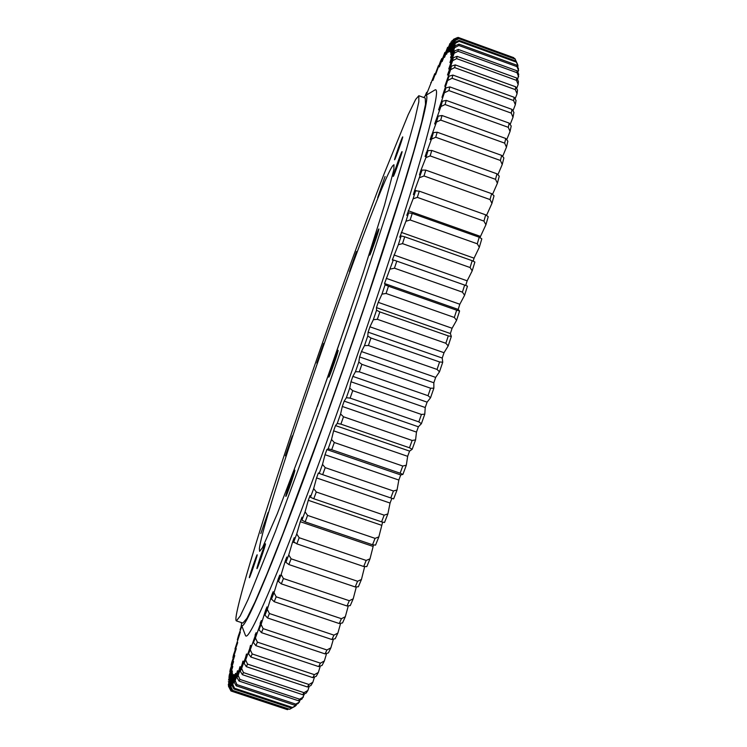 <?xml version="1.0" encoding="UTF-8"?>
<svg xmlns="http://www.w3.org/2000/svg" width="747" height="747" viewBox="0 0 747 747"><rect width="100%" height="100%" fill="white"/><g stroke="black" fill="none" stroke-linecap="round" stroke-linejoin="round"><path stroke-width="1.12" d="M464.653 285.074L396.788 261.123L394.453 268.182L462.421 292.142L464.653 285.074L467.463 286.148L464.606 295.242L459.825 304.244L458.172 309.407L384.528 283.505L393.324 259.975L392.315 259.984L398.328 244.717L401.186 235.94L399.748 237.21L405.929 221.261L408.628 212.848L406.779 215.351L413.091 198.833L415.612 190.84L413.371 194.547L414.734 190.177L422.092 170.064L419.478 174.901L420.729 170.802L425.902 157.645L428.031 150.623L425.071 156.534L431.486 139.101L433.4 132.621L430.132 139.53L436.5 122.041L438.2 116.13L434.651 123.965L440.917 106.532L442.401 101.209L438.601 109.884L446.006 87.894L441.991 97.334L449.012 76.213L444.801 86.325L450.6 69.695L451.421 66.175L447.481 75.017L452.645 60.684L453.252 57.762L448.76 68.957L454.111 53.289L454.512 50.964L449.927 62.571L455.212 45.744L450.562 57.696L455.381 43.242L450.693 54.27L455.231 40.506L450.338 52.271L454.587 39.227L449.526 51.627L453.476 39.339L448.265 52.309L451.235 41.636L446.603 54.232L449.946 43.494L444.54 57.342L447.584 47.406L442.112 61.581L444.848 52.458L439.348 66.894L441.785 58.565L440.571 61.077L435.557 74.691L438.405 65.671L432.896 80.443L434.745 73.71L426.154 95.196M241.851 625.986L238.33 636.089L237.359 639.74L240.357 632.065L234.96 649.068L237.705 642.56L233.615 654.521L232.887 657.556L236.267 648.639L231.766 662.43L231.178 665.11L234.735 655.595L230.291 669.377L229.833 671.693L233.578 661.571L229.198 675.307L229.254 677.893M516.961 63.028L514.879 58.583L458.91 38.639L515.281 59.162M516.121 61.142L459.125 40.403L459.144 41.309L516.373 62.141L516.121 61.142L517.727 64.737L517.708 67.062M516.84 65.194L458.985 44.148L458.854 45.502L516.952 66.632L516.84 65.194L518.493 68.752L517.923 72.627M517.036 70.806L458.313 49.461L458.014 51.254L516.989 72.692L517.036 70.806L518.726 74.298L517.568 79.77M516.672 78.005L457.071 56.361L456.613 58.621L516.457 80.349L516.672 78.005L518.418 81.423L518.157 84.458L516.644 88.519M515.719 86.82L455.259 64.896L454.634 67.613L515.337 89.631L515.719 86.82L517.522 90.144L517.045 93.777L515.103 98.884M514.169 97.278L452.859 75.074L452.066 78.267L513.619 100.556L514.169 97.278L516.037 100.49L515.337 104.72L512.946 110.883M511.994 109.389L449.853 86.913L448.891 90.574L511.265 113.124L511.994 109.389L513.936 112.452L513.002 117.288L510.145 124.497M509.193 123.124L446.239 100.397L445.1 104.533L508.287 127.326L509.193 123.124L511.209 126.038L510.042 131.463L506.709 139.708M505.756 138.475L442.019 115.514L440.711 120.099L504.664 143.125L505.756 138.475L507.857 141.211L506.457 147.215L502.619 156.478M501.685 155.395L437.2 132.219L435.716 137.243L500.406 160.474L501.685 155.395L503.87 157.934L502.236 164.499L497.885 174.742M496.97 173.818L431.785 150.446L430.141 155.899L495.522 179.317L496.97 173.818L499.257 176.152L497.399 183.239L492.506 194.435M491.647 193.669L425.809 170.129L424.007 175.975L490.023 199.561L491.647 193.669L494.028 195.779L491.946 203.361L486.512 215.435M485.718 214.847L419.272 191.167L417.33 197.376L483.935 221.093L485.718 214.847L488.211 216.714L485.914 224.754L480.489 236.416L408.245 210.747M480.088 237.77L480.489 236.416M479.219 237.229L412.241 213.437L410.15 219.973L477.277 243.802L479.219 237.229L481.815 238.844L479.313 247.294L474.065 258.163L401.307 232.382M473.159 261.179L474.065 258.163M472.188 260.694L404.725 236.799L402.512 243.625L470.087 267.538L472.188 260.694L474.887 262.038L472.197 270.844L467.164 280.816L393.958 254.97M465.717 285.475L467.164 280.816M458.172 309.407L459.592 310.995L456.585 320.323L452.094 328.26L378.225 302.348L381.969 294.122L385.097 284.794L388.477 286.222L386.05 293.478L454.325 317.456L456.669 310.201L388.477 286.222M448.293 335.898L379.849 311.919L377.347 319.305L445.847 343.284L448.293 335.898L451.328 336.411L450.366 333.535L452.094 328.26M451.328 336.411L448.191 345.908L444.026 352.705L369.942 326.812L373.332 319.716L376.553 310.21L379.849 311.919M439.591 361.968L370.97 338.027L368.411 345.497L437.06 369.429L439.591 361.968L442.738 362.202L442.233 358.046L444.026 352.705M442.738 362.202L439.488 371.791L435.678 377.394L361.464 351.548L364.471 345.637L367.767 336.038L370.97 338.027M430.608 388.225L361.903 364.34L359.307 371.829L428.022 395.695L430.608 388.225L433.867 388.179L433.83 382.763L435.678 377.394M433.867 388.179L430.533 397.777L427.107 402.147L352.855 376.385L355.451 371.707L358.803 362.071L361.903 364.34M421.439 414.454L352.733 390.653L350.11 398.114L418.806 421.878L421.439 414.454L424.791 414.137L425.23 407.507L427.107 402.147M424.791 414.137L421.401 423.68L418.385 426.78L344.18 401.12L346.356 397.721L349.717 388.132L352.733 390.653M412.139 440.459L343.508 416.779L340.884 424.137L409.477 447.78L412.139 440.459L415.584 439.88L416.481 432.093L418.385 426.78M415.584 439.88L412.167 449.292L409.58 451.104L335.496 425.585L337.233 423.474L340.595 413.997L343.508 416.779M402.773 466.035L334.311 442.504L331.715 449.713L400.112 473.196L402.773 466.035L406.321 465.213L407.657 456.324L409.58 451.104M406.321 465.213L402.894 474.429L400.747 474.943L326.878 449.582L328.166 448.77L331.5 439.488L334.311 442.504M393.436 490.994L325.216 467.641L322.657 474.653L390.793 497.95L393.436 490.994L397.059 489.939L398.833 480.032L400.747 474.943M397.059 489.939L393.65 498.893L390.793 497.95M384.173 515.159L316.289 492.002L313.787 498.753L381.568 521.864L384.173 515.159L387.88 513.899L390.065 503.048L391.886 498.314M387.88 513.899L384.518 522.517L381.568 521.864M375.078 538.363L307.577 515.411L305.159 521.873L372.52 544.759L375.078 538.363L378.841 536.906L382.641 522.097M378.841 536.906L375.545 545.133L372.52 544.759M366.189 560.437L299.164 537.728L296.839 543.853L363.714 566.497L366.189 560.437L370.008 558.812L373.547 544.88M370.008 558.812L366.814 566.599L363.714 566.497M364.685 566.525L361.445 579.485L358.364 586.787L355.198 586.946L357.58 581.269L291.097 558.812L288.874 564.555L355.198 586.946M356.328 586.89L353.21 598.814L350.259 605.593L347.028 605.985L349.307 600.719L283.421 578.533L281.311 583.874L347.028 605.985M348.298 605.836L345.338 616.695L342.537 622.923L339.25 623.54L341.416 618.703L276.175 596.797L274.205 601.708L339.25 623.54M340.641 623.278L337.887 633.054L335.244 638.694L331.901 639.525L333.946 635.137L269.406 613.52L267.575 617.984L331.901 639.525M333.405 639.152L330.884 647.826L328.419 652.869L325.029 653.886L261.459 632.653L263.14 628.647L326.934 649.974L330.884 647.826M326.616 653.41L324.357 660.964L322.069 665.409L318.652 666.595L320.416 663.149L257.398 642.14L255.866 645.669L318.652 666.595M320.314 666.016L318.334 672.459L316.242 676.287L312.788 677.632L314.403 674.662L252.197 653.952L250.824 657.005L312.788 677.632M314.515 676.959L312.834 682.3L310.939 685.513L307.465 686.988L246.333 666.679L247.546 664.102L308.922 684.495L312.834 682.3M309.23 686.241L307.867 690.489L306.167 693.104L302.675 694.691L303.982 692.665L243.457 672.58L242.402 674.69L302.675 694.691M304.477 693.87L301.937 699.071L298.436 700.751L299.584 699.192L239.927 679.406L239.031 681.059L298.436 700.751M300.266 699.874L298.249 703.45L294.748 705.215L295.747 704.104L236.948 684.625L236.201 685.821L294.748 705.215M296.587 704.29L295.093 706.298L291.601 708.119L292.441 707.446L234.521 688.267L233.923 689.023L291.601 708.119M293.431 707.166L289.677 709.276L232.625 690.396L289.677 709.276M325.029 653.886L326.934 649.974M307.465 686.988L308.922 684.495M231.028 691.012L287.436 709.65L230.944 690.984L229.534 687.408L231.243 691.059M230.664 690.415L228.479 686.213L232.532 673.019L228.293 684.831L228.675 685.606M457.164 37.695L453.476 39.339M513.703 57.65L458.098 37.397L513.703 57.65L513.983 58.257M454.232 39.105L458.098 37.397M241.458 624.837L240.422 630.085M241.683 625.556L240.076 629.628M228.293 684.831L232.438 671.03L228.517 680.134L232.812 666.52L228.899 677.221M229.161 687.333L233.223 674.597L228.675 686.782M234.25 674.672L229.534 687.408M234.035 674.597L230.328 687.091L230.898 686.633L232.625 690.396M235.725 673.458L230.898 686.633M235.51 673.383L232.018 685.41L232.765 684.411L234.521 688.267M237.705 670.843L232.765 684.411M237.471 670.769L234.222 682.235L235.174 680.676L236.948 684.625M240.198 666.782L235.174 680.676M239.946 666.697L236.967 677.52L238.125 675.381L239.927 679.406M243.214 661.216L238.125 675.381M242.934 661.123L240.263 671.226L241.617 668.49L243.457 672.58M246.753 654.12L241.617 668.49M246.454 654.017L244.101 663.308L245.66 659.965L247.546 664.102M250.824 645.473L245.66 659.965M250.488 645.361L248.499 653.746L250.264 649.787L252.197 653.952M255.418 635.258L250.264 649.787M255.054 635.137L256.109 632.709L253.448 642.523L255.409 637.966L257.398 642.14M260.544 623.484L255.409 637.966M260.124 623.343L261.301 620.58L258.938 629.656L261.095 624.492L263.14 628.647M266.175 610.159L265.708 610L261.095 624.492M265.708 610L266.978 606.909L264.952 615.154L267.295 609.393L269.406 613.52M272.319 595.331L271.768 595.144L267.295 609.393M271.768 595.144L273.141 591.717L271.469 599.066L274 592.726L276.175 596.797M278.948 579.037L278.286 578.813L274 592.726M278.286 578.813L279.761 575.078L278.463 581.427L281.161 574.546L283.421 578.533M286.073 561.352L285.242 561.072L281.161 574.546M285.242 561.072L286.801 557.038L285.905 562.332L288.753 554.928L291.097 558.812M295.485 542.976L292.591 542.005L288.753 554.928M292.591 542.005L294.234 537.7L293.748 541.864L296.736 533.974L299.164 537.728M372.94 546.384L300.294 521.705L296.736 533.974M300.294 521.705L302.003 517.148L301.947 520.127L305.065 511.807L307.577 515.411M381.409 525.216L308.296 500.303L305.065 511.807M308.296 500.303L310.07 495.522L310.463 497.269L313.675 488.566L316.289 492.002M390.065 503.048L316.56 477.921L313.675 488.566M316.56 477.921L318.381 472.954L319.221 473.43L322.508 464.41L325.216 467.641M398.833 480.032L325.02 454.718L322.508 464.41M325.02 454.718L326.878 449.582M407.657 456.324L333.62 430.832L331.5 439.488M333.62 430.832L335.496 425.585M416.481 432.093L342.294 406.461L340.595 413.997M342.294 406.461L344.18 401.12M425.23 407.507L350.978 381.764L349.717 388.132M350.978 381.764L352.855 376.385M433.83 382.763L359.606 356.935L358.803 362.071M359.606 356.935L361.464 351.548M442.233 358.046L368.112 332.163L367.767 336.038M368.112 332.163L369.942 326.812M450.366 333.535L376.441 307.624L376.553 310.21M376.441 307.624L378.225 302.348M384.528 283.505L385.097 284.794M425.706 95.467L426.64 92.329L425.043 96.111M426.64 92.329L427.191 92.189M430.814 82.618L431.383 82.45M434.745 73.71L435.333 73.523M438.405 65.671L439.012 65.456M441.785 58.565L442.42 58.322M229.833 671.693L230.188 672.319M231.178 665.11L231.523 665.698M232.887 657.556L233.232 658.107M234.96 649.068L235.305 649.591M237.359 639.74L237.705 640.226M346.356 397.721L350.11 398.114M337.233 423.474L340.884 424.137M328.166 448.77L331.715 449.713M319.221 473.43L322.657 474.653M310.463 497.269L313.787 498.753M301.947 520.127L305.159 521.873M293.748 541.864L296.839 543.853M285.905 562.332L288.874 564.555M278.463 581.427L281.311 583.874M258.938 629.656L261.459 632.653M271.469 599.066L274.205 601.708M264.952 615.154L267.575 617.984M244.101 663.308L246.333 666.679M253.448 642.523L255.866 645.669M248.499 653.746L250.824 657.005M240.263 671.226L242.402 674.69M236.967 677.52L239.031 681.059M234.222 682.235L236.201 685.821M232.018 685.41L233.923 689.023M230.328 687.091L232.177 690.732M228.377 681.619L228.741 682.338M449.946 43.494L450.674 43.167M451.916 40.786L452.691 40.422M454.587 39.227L458.182 37.434M455.054 39.871L458.751 38.153M455.231 40.506L458.91 38.639M455.39 42.065L459.125 40.403M455.381 43.242L459.144 41.309M455.212 45.744L458.985 44.148M455.016 47.491L458.854 45.502M444.745 92.619L448.891 90.574M446.006 87.894L449.853 86.913M447.976 80.34L452.066 78.267M449.012 76.213L452.859 75.074M442.401 101.209L446.239 100.397M440.917 106.532L445.1 104.533M450.6 69.695L454.634 67.613M451.421 66.175L455.259 64.896M452.645 60.684L456.613 58.621M453.252 57.762L457.071 56.361M454.512 50.964L458.313 49.461M454.111 53.289L458.014 51.254M431.486 139.101L435.716 137.243M433.4 132.621L437.2 132.219M438.2 116.13L442.019 115.514M436.5 122.041L440.711 120.099M428.031 150.623L431.785 150.446M425.902 157.645L430.141 155.899M422.092 170.064L425.809 170.129M419.758 177.59L424.007 175.975M415.612 190.84L419.272 191.167M413.091 198.833L417.33 197.376M408.628 212.848L412.241 213.437M405.929 221.261L410.15 219.973M401.186 235.94L404.725 236.799M398.328 244.717L402.512 243.625M393.324 259.975L396.788 261.123M390.326 269.069L394.453 268.182M381.969 294.122L386.05 293.478M373.332 319.716L377.347 319.305M364.471 345.637L368.411 345.497M355.451 371.707L359.307 371.829M418.806 421.878L421.401 423.68M409.477 447.78L412.167 449.292M400.112 473.196L402.894 474.429M357.58 581.269L361.445 579.485M349.307 600.719L353.21 598.814M341.416 618.703L345.338 616.695M333.946 635.137L337.887 633.054M320.416 663.149L324.357 660.964M314.403 674.662L318.334 672.459M303.982 692.665L307.867 690.489M299.584 699.192L303.431 697.044M295.747 704.104L299.547 702.012M292.441 707.446L296.195 705.42M287.436 709.65L288.193 709.267M516.373 62.141L518.063 66.044M516.952 66.632L518.642 70.62M511.265 113.124L513.002 117.288M513.619 100.556L515.337 104.72M508.287 127.326L510.042 131.463M515.337 89.631L517.045 93.777M516.457 80.349L518.157 84.458M516.989 72.692L518.679 76.745M500.406 160.474L502.236 164.499M504.664 143.125L506.457 147.215M495.522 179.317L497.399 183.239M490.023 199.561L491.946 203.361M483.935 221.093L485.914 224.754M477.277 243.802L479.313 247.294M470.087 267.538L472.197 270.844M462.421 292.142L464.606 295.242M456.669 310.201L459.592 310.995M454.325 317.456L456.585 320.323M445.847 343.284L448.191 345.908M437.06 369.429L439.488 371.791M428.022 395.695L430.533 397.777M444.848 52.458L445.511 52.187M447.584 47.406L448.275 47.108M459.825 304.244L386.246 278.342M416.919 190.952L414.734 190.177M421.532 171.091L420.729 170.802M431.701 136.225L431.159 136.029M426.864 152.958L426.22 152.724M369.69 255.166C370.465 255.054 379.775 228.442 378.878 228.918L378.813 228.955C377.898 229.488 368.785 255.567 369.653 255.185L369.69 255.166M328.764 377.114L328.773 377.123C329.24 378.085 339.017 349.941 338.083 350.324L338.083 350.324C337.588 349.475 327.989 377.058 328.764 377.114M285.793 496.297L285.821 496.41C286.222 497.343 295.252 471.198 294.869 470.208L294.841 470.134C294.411 469.284 285.559 494.897 285.793 496.297M256.94 568.43L256.959 568.626C257.276 569.494 265.493 545.637 265.456 543.965L265.428 543.807C265.092 543.013 257.024 566.394 256.94 568.43M249.33 577.524L249.339 577.72C249.591 578.505 257.136 556.608 257.183 554.956L257.173 554.797C256.903 554.078 249.489 575.582 249.33 577.524M260.834 533.545L268.117 512.47L260.834 533.545M285.401 455.847L292.329 435.865L285.401 455.847M316.821 363.089L323.647 343.461L316.821 363.089M349.493 271.581L356.487 251.552L349.493 271.581M377.674 197.638L385.078 176.479L377.674 197.638M393.361 176.339C394.313 175.396 402.829 151.118 402.035 151.594L401.933 151.697C400.85 153.004 392.502 176.815 393.267 176.413L393.361 176.339M394.677 159.727C395.574 158.7 403.389 136.421 402.698 136.869L402.596 136.981C401.597 138.316 393.921 160.203 394.593 159.802L394.677 159.727M259.368 548.69L259.629 551.342L262.514 547.607L277.258 513.852L302.563 447.434L333.62 360.399L363.21 272.86L384.537 205.061L393.893 169.438L393.94 164.723L392.483 166.039C374.443 193.025 263.607 511.751 259.368 548.69M415.677 99.37L408.151 114.777L384.135 173.79C364.797 224.063 341.752 287.548 319.146 352.416C279.985 465.007 242.168 582.744 236.36 614.809C235.735 618.6 235.744 620.636 236.379 620.897L240.189 616.06L247.995 599.692L275.456 531.378L315.159 423.502L336.972 361.567L358.252 299.435L393.986 190.186L406.499 149.157L414.79 119.567L418.815 101.881L418.824 95.728L415.677 99.37M236.379 620.897L242.868 623.073L246.93 618.32L254.988 602.035L267.062 573.761L282.88 533.89L322.816 426.145L344.666 364.237L365.909 302.115L401.363 192.819L413.67 151.725L421.728 122.06L425.501 104.291L425.258 98.053L418.824 95.728M317.419 406.396L349.428 314.282M241.393 622.578L241.57 625.258C243.074 629.581 253.065 608.926 271.544 563.285C290.069 517.036 316.896 444.484 343.443 368.234C370.447 290.63 395.256 214.678 409.954 165.236C424.315 116.261 429.525 93.02 425.603 95.532L423.792 97.521M241.57 625.258L245.436 635.38C247.154 640.384 257.668 619.506 276.969 572.744C296.307 525.281 324.263 450.273 351.772 371.278C379.756 290.882 405.238 212.213 420.066 161.249C434.502 110.827 439.441 87.072 434.903 89.985L425.603 95.532"/></g></svg>
